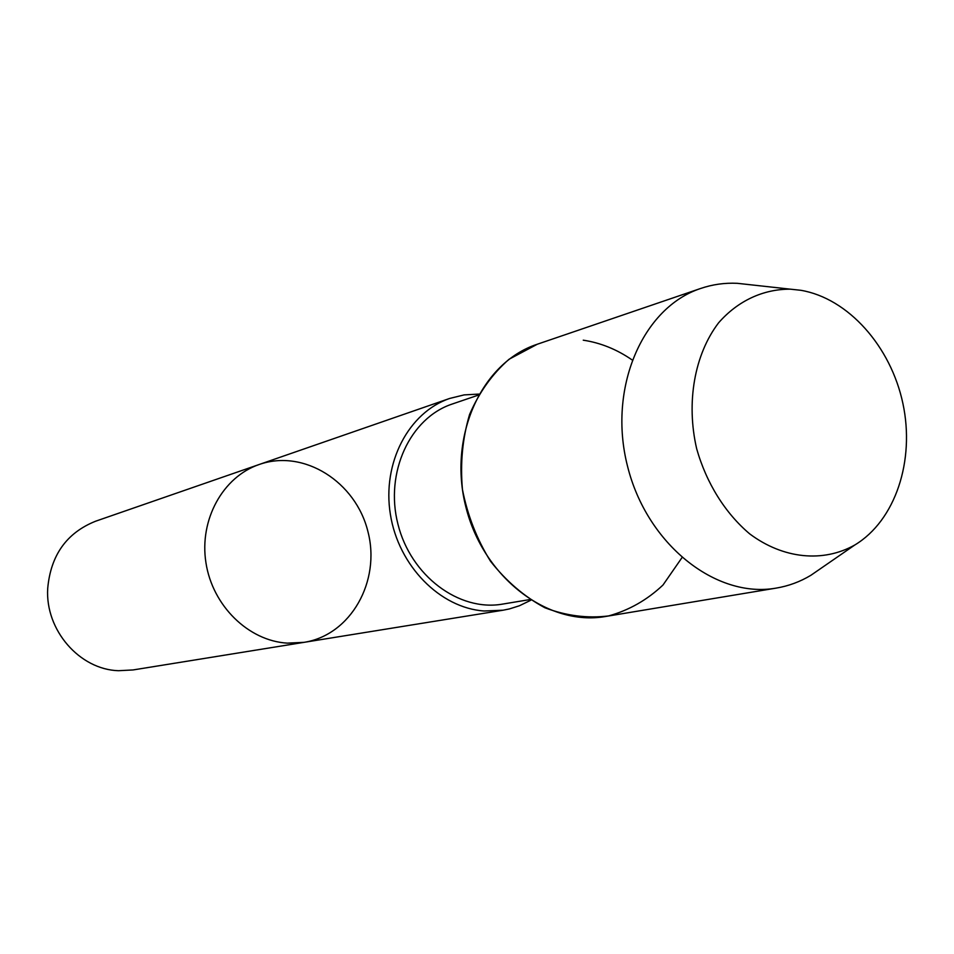 <?xml version="1.0" encoding="UTF-8"?>
<svg xmlns="http://www.w3.org/2000/svg" width="954" height="954" viewBox="0 0 954 954"><rect width="100%" height="100%" fill="white"/><g stroke="black" fill="none" stroke-linecap="round" stroke-linejoin="round"><path stroke-width="1.43" d="M478.944 394.085L464.145 394.896L449.751 398.426C408.67 412.319 381.982 462.94 390.377 514.361C398.426 565.817 440.116 608.032 484.167 611.001L503.128 610.202L509.364 608.938L519.453 605.742L530.889 600.197M287.333 643.139L304.064 642.34L287.333 643.139C248.553 640.921 212.492 605.838 205.945 562.741C199.1 519.692 222.926 476.797 259.238 464.479C222.926 476.797 199.1 519.692 205.945 562.741C212.492 605.838 248.553 640.921 287.333 643.139M537.293 344.239L509.102 359.229C492.359 373.837 479.182 392.261 469.571 414.513C462.499 438.327 460.126 463.31 462.44 489.45C467.52 515.351 476.869 539.272 490.499 561.214C506.18 581.153 524.306 596.667 544.889 607.758C566.163 615.831 587.402 618.55 608.604 615.926C629.044 610.262 647.17 599.959 662.994 585.017L681.907 557.756M632.037 359.873C616.761 349.355 600.495 342.784 583.252 340.184M478.371 395.111L452.196 404.043C410.125 417.9 384.653 472.528 397.925 524.104C410.697 575.811 459.005 611.848 502.615 604.097L529.899 599.565M800.811 290.29L790.353 289.169C763.224 289.074 737.883 300.772 718.612 322.798C694.512 354.375 685.926 402.397 696.682 448.809C706.413 483.129 725.195 513.169 749.677 533.858C783.389 559.044 823.266 562.765 854.82 544.984C895.508 520.479 915.124 460.508 902.901 403.482C890.821 346.421 848.237 298.304 800.811 290.29M749.939 284.709L737.299 283.314C724.706 282.718 712.471 284.435 700.594 288.49C642.4 307.641 607.567 388.433 627.529 466.232C646.824 544.209 715.798 598.838 776.115 588.117C788.493 586.054 800.084 581.785 810.888 575.286L821.358 568.071M700.594 288.49L536.828 344.394C481.412 362.699 447.796 436.574 465.874 506.979C483.32 577.552 547.942 626.659 605.408 616.511L776.115 588.117M47.7 588.523C50.669 555.264 66.625 532.833 95.567 521.23L259.238 464.479C303.849 448.726 355.854 481.842 367.946 531.664C380.908 581.26 350.81 635.066 304.064 642.34L133.047 669.946L118.487 670.71C79.587 669.577 45.148 630.129 47.7 588.523M449.751 398.426L259.238 464.479M503.128 610.202L304.064 642.34M790.353 289.169L737.299 283.314M854.82 544.984L810.888 575.286"/></g></svg>
